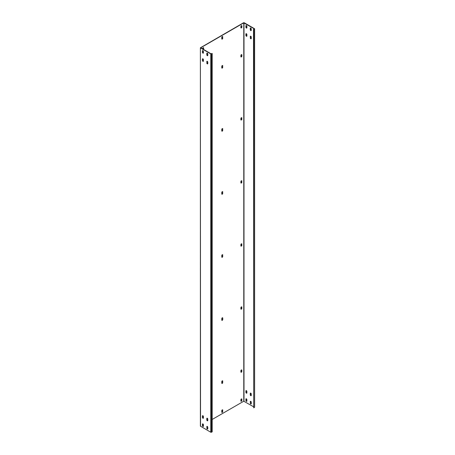 <?xml version="1.0" encoding="UTF-8"?>
<svg xmlns="http://www.w3.org/2000/svg" width="455" height="455" viewBox="0 0 455 455"><rect width="100%" height="100%" fill="white"/><g stroke="black" fill="none" stroke-linecap="round" stroke-linejoin="round"><path stroke-width="0.68" d="M200.524 426.324L200.388 47.786L200.388 426.136L210.79 432.25L211.444 432.25L212.212 431.806L212.212 53.457L211.006 53.775L200.695 47.786L243.772 22.875L254.26 28.802M211.444 432.25L211.444 53.9L212.212 53.457M211.444 53.9L210.79 53.9L200.524 47.974M202.702 50.556A0.694 0.404 -120 0 0 202.651 50.778L202.651 52.166A0.694 0.404 -120 0 0 203.362 53.087M207.076 53.076A0.694 0.404 -120 0 0 207.019 53.303L207.019 54.691A0.694 0.404 -120 0 0 207.736 55.607M202.702 58.752A0.694 0.404 -120 0 0 202.651 58.979L202.651 60.361A0.694 0.404 -120 0 0 203.362 61.283M207.076 61.271A0.694 0.404 -120 0 0 207.019 61.499L207.019 62.887A0.694 0.404 -120 0 0 207.736 63.802M202.702 423.861A0.694 0.404 -120 0 0 202.651 424.083L202.651 425.471A0.694 0.404 -120 0 0 203.362 426.392M207.076 426.38A0.694 0.404 -120 0 0 207.019 426.608L207.019 427.996A0.694 0.404 -120 0 0 207.736 428.911M202.702 415.66A0.694 0.404 -120 0 0 202.651 415.887L202.651 417.275A0.694 0.404 -120 0 0 203.362 418.19M207.076 418.185A0.694 0.404 -120 0 0 207.019 418.407L207.019 419.794A0.694 0.404 -120 0 0 207.736 420.716M203.419 51.472A0.694 0.404 -120 0 0 203.112 50.772A0.694 0.404 -120 0 0 202.577 50.585A0.694 0.404 -120 0 0 202.435 50.903L202.435 52.291A0.694 0.404 -120 0 0 202.737 52.99A0.694 0.404 -120 0 0 203.271 53.178A0.694 0.404 -120 0 0 203.419 52.86L203.419 51.472M206.803 53.428L206.803 54.816A0.694 0.404 -120 0 0 207.105 55.516A0.694 0.404 -120 0 0 207.639 55.698A0.694 0.404 -120 0 0 207.787 55.385L207.787 53.997A0.694 0.404 -120 0 0 207.48 53.298A0.694 0.404 -120 0 0 206.945 53.11A0.694 0.404 -120 0 0 206.803 53.428L207.019 53.303M203.419 61.055L203.419 59.668A0.694 0.404 -120 0 0 203.112 58.968A0.694 0.404 -120 0 0 202.577 58.786A0.694 0.404 -120 0 0 202.435 59.105L202.435 60.492A0.694 0.404 -120 0 0 202.737 61.192A0.694 0.404 -120 0 0 203.271 61.374A0.694 0.404 -120 0 0 203.419 61.055M206.803 63.012A0.694 0.404 -120 0 0 207.105 63.711A0.694 0.404 -120 0 0 207.639 63.899A0.694 0.404 -120 0 0 207.787 63.581L207.787 62.193A0.694 0.404 -120 0 0 207.48 61.493A0.694 0.404 -120 0 0 206.945 61.306A0.694 0.404 -120 0 0 206.803 61.624L207.019 62.887M203.419 426.164L203.419 424.777A0.694 0.404 -120 0 0 203.112 424.077A0.694 0.404 -120 0 0 202.577 423.889A0.694 0.404 -120 0 0 202.435 424.208L202.435 425.596A0.694 0.404 -120 0 0 202.737 426.295A0.694 0.404 -120 0 0 203.271 426.483A0.694 0.404 -120 0 0 203.419 426.164M206.803 428.121A0.694 0.404 -120 0 0 207.105 428.82A0.694 0.404 -120 0 0 207.639 429.008A0.694 0.404 -120 0 0 207.787 428.69L207.787 427.302A0.694 0.404 -120 0 0 207.48 426.602A0.694 0.404 -120 0 0 206.945 426.415A0.694 0.404 -120 0 0 206.803 426.733L207.019 427.996M203.419 416.581A0.694 0.404 -120 0 0 203.112 415.881A0.694 0.404 -120 0 0 202.577 415.694A0.694 0.404 -120 0 0 202.435 416.012L202.435 417.4A0.694 0.404 -120 0 0 202.737 418.099A0.694 0.404 -120 0 0 203.271 418.287A0.694 0.404 -120 0 0 203.419 417.969L203.419 416.581M206.803 418.537L206.803 419.92A0.694 0.404 -120 0 0 207.105 420.619A0.694 0.404 -120 0 0 207.639 420.807A0.694 0.404 -120 0 0 207.787 420.488L207.787 419.1A0.694 0.404 -120 0 0 207.48 418.401A0.694 0.404 -120 0 0 206.945 418.219A0.694 0.404 -120 0 0 206.803 418.537L207.019 418.407M200.388 47.786L243.556 22.75L244.21 22.75L254.476 28.676L254.476 29.057L253.492 29.37L254.26 28.932M222.478 36.491A0.694 0.404 120 0 1 222.529 36.718L222.529 38.106L222.751 36.844A0.694 0.404 120 0 0 222.603 36.525A0.694 0.404 120 0 0 222.068 36.713A0.694 0.404 120 0 0 221.767 37.412L221.767 38.8A0.694 0.404 120 0 0 221.909 39.119A0.694 0.404 120 0 0 222.444 38.931A0.694 0.404 120 0 0 222.751 38.231M221.818 39.022A0.694 0.404 120 0 0 222.529 38.106M222.478 65.497A0.694 0.404 120 0 1 222.529 65.725L222.529 67.112L222.751 65.85A0.694 0.404 120 0 0 222.603 65.531A0.694 0.404 120 0 0 222.068 65.719A0.694 0.404 120 0 0 221.767 66.419L221.767 67.806A0.694 0.404 120 0 0 221.909 68.125A0.694 0.404 120 0 0 222.444 67.937A0.694 0.404 120 0 0 222.751 67.238M221.818 68.028A0.694 0.404 120 0 0 222.529 67.112M222.478 128.56A0.694 0.404 120 0 1 222.529 128.782L222.529 130.17L222.751 128.907A0.694 0.404 120 0 0 222.603 128.589A0.694 0.404 120 0 0 222.068 128.776A0.694 0.404 120 0 0 221.767 129.476L221.767 130.864A0.694 0.404 120 0 0 221.909 131.182A0.694 0.404 120 0 0 222.444 130.994A0.694 0.404 120 0 0 222.751 130.295M221.818 131.085A0.694 0.404 120 0 0 222.529 130.17M222.478 191.618A0.694 0.404 120 0 1 222.529 191.839L222.529 193.227L222.751 191.964A0.694 0.404 120 0 0 222.603 191.646A0.694 0.404 120 0 0 222.068 191.834A0.694 0.404 120 0 0 221.767 192.533L221.767 193.921A0.694 0.404 120 0 0 221.909 194.239A0.694 0.404 120 0 0 222.444 194.052A0.694 0.404 120 0 0 222.751 193.352M221.818 194.149A0.694 0.404 120 0 0 222.529 193.227M222.478 254.675A0.694 0.404 120 0 1 222.529 254.897L222.529 256.284L222.751 255.027A0.694 0.404 120 0 0 222.603 254.709A0.694 0.404 120 0 0 222.068 254.891A0.694 0.404 120 0 0 221.767 255.591L221.767 256.978A0.694 0.404 120 0 0 221.909 257.297A0.694 0.404 120 0 0 222.444 257.109A0.694 0.404 120 0 0 222.751 256.41M221.818 257.206A0.694 0.404 120 0 0 222.529 256.284M222.478 317.732A0.694 0.404 120 0 1 222.529 317.96L222.751 319.473L222.751 318.085A0.694 0.404 120 0 0 222.603 317.766A0.694 0.404 120 0 0 222.068 317.954A0.694 0.404 120 0 0 221.767 318.654L221.767 320.036A0.694 0.404 120 0 0 221.909 320.354A0.694 0.404 120 0 0 222.444 320.172A0.694 0.404 120 0 0 222.751 319.473M221.818 320.263A0.694 0.404 120 0 0 222.529 319.342M222.478 380.789A0.694 0.404 120 0 1 222.529 381.017L222.529 382.405L222.751 381.142A0.694 0.404 120 0 0 222.603 380.824A0.694 0.404 120 0 0 222.068 381.011A0.694 0.404 120 0 0 221.767 381.711L221.767 383.099A0.694 0.404 120 0 0 221.909 383.417A0.694 0.404 120 0 0 222.444 383.229A0.694 0.404 120 0 0 222.751 382.53M221.818 383.32A0.694 0.404 120 0 0 222.529 382.405M222.478 409.796A0.694 0.404 120 0 1 222.529 410.023L222.529 411.411L222.751 410.148A0.694 0.404 120 0 0 222.603 409.83A0.694 0.404 120 0 0 222.068 410.018A0.694 0.404 120 0 0 221.767 410.717L221.767 412.105A0.694 0.404 120 0 0 221.909 412.423A0.694 0.404 120 0 0 222.444 412.236A0.694 0.404 120 0 0 222.751 411.536M221.818 412.327A0.694 0.404 120 0 0 222.529 411.411M241.594 25.582A0.694 0.404 120 0 1 241.645 25.81L241.861 27.067L241.861 25.935A0.694 0.404 120 0 0 241.719 25.616A0.694 0.404 120 0 0 241.184 25.804A0.694 0.404 120 0 0 240.877 26.504L240.877 27.636A0.694 0.404 120 0 0 241.025 27.954A0.694 0.404 120 0 0 241.56 27.766A0.694 0.404 120 0 0 241.861 27.067M240.934 27.863A0.694 0.404 120 0 0 241.645 26.942M203.345 49.35A0.694 0.404 120 0 0 203.419 49.015L203.419 47.877A0.694 0.404 120 0 0 203.362 47.656M241.594 54.589A0.694 0.404 120 0 1 241.645 54.816L241.861 56.079L241.861 54.941A0.694 0.404 120 0 0 241.719 54.623A0.694 0.404 120 0 0 241.184 54.81A0.694 0.404 120 0 0 240.877 55.51L240.877 56.642A0.694 0.404 120 0 0 241.025 56.96A0.694 0.404 120 0 0 241.56 56.778A0.694 0.404 120 0 0 241.861 56.079M240.934 56.869A0.694 0.404 120 0 0 241.645 55.948M241.594 117.646A0.694 0.404 120 0 1 241.645 117.873L241.645 119.011L241.861 117.999A0.694 0.404 120 0 0 241.719 117.68A0.694 0.404 120 0 0 241.184 117.868A0.694 0.404 120 0 0 240.877 118.567L240.877 119.705A0.694 0.404 120 0 0 241.025 120.018A0.694 0.404 120 0 0 241.56 119.836A0.694 0.404 120 0 0 241.861 119.136M240.934 119.927A0.694 0.404 120 0 0 241.645 119.011M241.594 180.709A0.694 0.404 120 0 1 241.645 180.931L241.645 182.068L241.861 181.056A0.694 0.404 120 0 0 241.719 180.737A0.694 0.404 120 0 0 241.184 180.925A0.694 0.404 120 0 0 240.877 181.625L240.877 182.762A0.694 0.404 120 0 0 241.025 183.081A0.694 0.404 120 0 0 241.56 182.893A0.694 0.404 120 0 0 241.861 182.193M240.934 182.984A0.694 0.404 120 0 0 241.645 182.068M241.594 243.766A0.694 0.404 120 0 1 241.645 243.988L241.645 245.126L241.861 244.119A0.694 0.404 120 0 0 241.719 243.8A0.694 0.404 120 0 0 241.184 243.982A0.694 0.404 120 0 0 240.877 244.682L240.877 245.819A0.694 0.404 120 0 0 241.025 246.138A0.694 0.404 120 0 0 241.56 245.95A0.694 0.404 120 0 0 241.861 245.251M240.934 246.041A0.694 0.404 120 0 0 241.645 245.126M241.594 306.824A0.694 0.404 120 0 1 241.645 307.051L241.645 308.183L241.861 307.176A0.694 0.404 120 0 0 241.719 306.858A0.694 0.404 120 0 0 241.184 307.04A0.694 0.404 120 0 0 240.877 307.739L240.877 308.877A0.694 0.404 120 0 0 241.025 309.195A0.694 0.404 120 0 0 241.56 309.008A0.694 0.404 120 0 0 241.861 308.308M240.934 309.104A0.694 0.404 120 0 0 241.645 308.183M241.594 369.881A0.694 0.404 120 0 1 241.645 370.108L241.645 371.24L241.861 370.233A0.694 0.404 120 0 0 241.719 369.915A0.694 0.404 120 0 0 241.184 370.103A0.694 0.404 120 0 0 240.877 370.802L240.877 371.934A0.694 0.404 120 0 0 241.025 372.253A0.694 0.404 120 0 0 241.56 372.065A0.694 0.404 120 0 0 241.861 371.365M240.934 372.162A0.694 0.404 120 0 0 241.645 371.24M241.594 398.887A0.694 0.404 120 0 1 241.645 399.115L241.861 400.377L241.861 399.24A0.694 0.404 120 0 0 241.719 398.921A0.694 0.404 120 0 0 241.184 399.109A0.694 0.404 120 0 0 240.877 399.808L240.877 400.94A0.694 0.404 120 0 0 241.025 401.259A0.694 0.404 120 0 0 241.56 401.071A0.694 0.404 120 0 0 241.861 400.377M240.934 401.168A0.694 0.404 120 0 0 241.645 400.246M253.492 406.713L243.772 401.225L212.212 419.447M203.379 424.543L202.651 424.964M203.419 47.877L203.635 48.003A0.694 0.404 120 0 0 203.493 47.684A0.694 0.404 120 0 0 202.958 47.872A0.694 0.404 120 0 0 202.651 48.571L202.651 48.952M203.561 49.476A0.694 0.404 120 0 0 203.635 49.14L203.635 48.003M246.172 25.457A0.694 0.404 -120 0 0 246.121 25.685L246.121 27.067A0.694 0.404 -120 0 0 246.832 27.988M250.546 27.983A0.694 0.404 -120 0 0 250.489 28.204L250.489 29.592A0.694 0.404 -120 0 0 251.206 30.508M246.172 33.653A0.694 0.404 -120 0 0 246.121 33.88L246.121 35.268A0.694 0.404 -120 0 0 246.832 36.184M250.546 36.178A0.694 0.404 -120 0 0 250.489 36.4L250.489 37.788A0.694 0.404 -120 0 0 251.206 38.709M246.172 398.762A0.694 0.404 -120 0 0 246.121 398.989L246.121 400.377A0.694 0.404 -120 0 0 246.832 401.293M250.546 401.287A0.694 0.404 -120 0 0 250.489 401.509L250.489 402.897A0.694 0.404 -120 0 0 251.206 403.812M246.172 390.566A0.694 0.404 -120 0 0 246.121 390.788L246.121 392.176A0.694 0.404 -120 0 0 246.832 393.097M250.546 393.086A0.694 0.404 -120 0 0 250.489 393.313L250.489 394.701A0.694 0.404 -120 0 0 251.206 395.617M254.612 28.864L254.612 407.214L254.476 29.057M246.889 26.379A0.694 0.404 -120 0 0 246.582 25.679A0.694 0.404 -120 0 0 246.047 25.491A0.694 0.404 -120 0 0 245.905 25.81L245.905 27.198A0.694 0.404 -120 0 0 246.206 27.897A0.694 0.404 -120 0 0 246.741 28.079A0.694 0.404 -120 0 0 246.889 27.761L246.889 26.379M250.273 28.329L250.273 29.717A0.694 0.404 -120 0 0 250.574 30.417A0.694 0.404 -120 0 0 251.109 30.604A0.694 0.404 -120 0 0 251.257 30.286L251.257 28.898A0.694 0.404 -120 0 0 250.95 28.199A0.694 0.404 -120 0 0 250.415 28.011A0.694 0.404 -120 0 0 250.273 28.329L250.489 28.204M246.889 35.962L246.889 34.574A0.694 0.404 -120 0 0 246.582 33.875A0.694 0.404 -120 0 0 246.047 33.687A0.694 0.404 -120 0 0 245.905 34.006L245.905 35.393A0.694 0.404 -120 0 0 246.206 36.093A0.694 0.404 -120 0 0 246.741 36.281A0.694 0.404 -120 0 0 246.889 35.962M250.273 37.913A0.694 0.404 -120 0 0 250.574 38.612A0.694 0.404 -120 0 0 251.109 38.8A0.694 0.404 -120 0 0 251.257 38.482L251.257 37.094A0.694 0.404 -120 0 0 250.95 36.394A0.694 0.404 -120 0 0 250.415 36.212A0.694 0.404 -120 0 0 250.273 36.531L250.489 37.788M246.889 401.065L246.889 399.683A0.694 0.404 -120 0 0 246.582 398.984A0.694 0.404 -120 0 0 246.047 398.796A0.694 0.404 -120 0 0 245.905 399.115L245.905 400.502A0.694 0.404 -120 0 0 246.206 401.202A0.694 0.404 -120 0 0 246.741 401.384A0.694 0.404 -120 0 0 246.889 401.065M250.273 403.022A0.694 0.404 -120 0 0 250.574 403.721A0.694 0.404 -120 0 0 251.109 403.909A0.694 0.404 -120 0 0 251.257 403.591L251.257 402.203A0.694 0.404 -120 0 0 250.95 401.503A0.694 0.404 -120 0 0 250.415 401.316A0.694 0.404 -120 0 0 250.273 401.634L250.489 402.897M246.889 391.482A0.694 0.404 -120 0 0 246.582 390.782A0.694 0.404 -120 0 0 246.047 390.595A0.694 0.404 -120 0 0 245.905 390.913L245.905 392.301A0.694 0.404 -120 0 0 246.206 393.001A0.694 0.404 -120 0 0 246.741 393.188A0.694 0.404 -120 0 0 246.889 392.87L246.889 391.482M250.273 393.438L250.273 394.826A0.694 0.404 -120 0 0 250.574 395.526A0.694 0.404 -120 0 0 251.109 395.713A0.694 0.404 -120 0 0 251.257 395.395L251.257 394.007A0.694 0.404 -120 0 0 250.95 393.308A0.694 0.404 -120 0 0 250.415 393.12A0.694 0.404 -120 0 0 250.273 393.438L250.489 393.313M253.714 29.495L253.714 407.845L254.476 407.407M253.714 407.845L253.492 29.37M210.79 432.25L210.79 53.9M243.772 401.225L243.772 22.875M243.994 401.225L243.994 22.875"/></g></svg>
